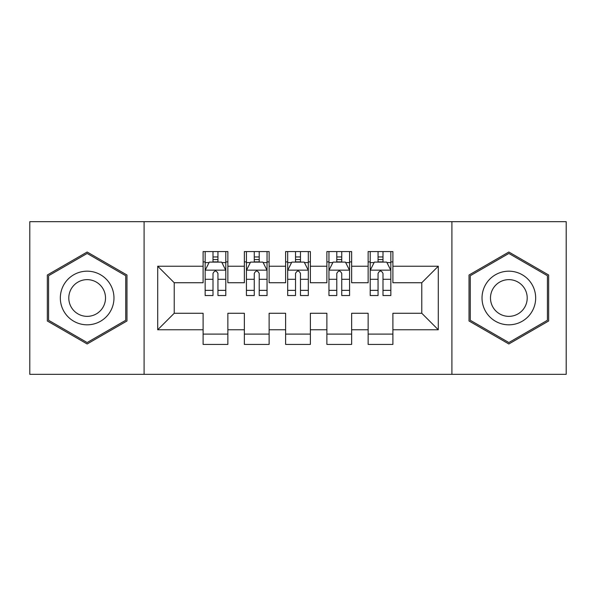 <?xml version="1.0" encoding="UTF-8"?>
<svg xmlns="http://www.w3.org/2000/svg" width="596" height="596" viewBox="0 0 596 596"><rect width="100%" height="100%" fill="white"/><g stroke="black" fill="none" stroke-linecap="round" stroke-linejoin="round"><path stroke-width="0.89" d="M451.902 374.333L566.2 374.333L566.2 221.667L451.902 221.667L451.902 374.333L144.098 374.333L144.098 221.667L29.8 221.667L29.8 374.333L144.098 374.333M451.902 221.667L144.098 221.667M157.709 329.774L157.709 266.226L203.102 266.226L203.102 282.735L174.218 282.735L174.218 313.265L157.709 329.774L203.102 329.774L203.102 344.421L227.858 344.421L227.858 329.774L244.36 329.774L244.36 344.421L269.116 344.421L269.116 329.774L285.618 329.774L285.618 344.421L310.382 344.421L310.382 329.774L326.884 329.774L326.884 344.421L351.64 344.421L351.64 329.774L368.142 329.774L368.142 344.421L392.898 344.421L392.898 313.265L421.782 313.265L421.782 282.735L392.898 282.735L392.898 266.226L438.291 266.226L438.291 329.774L392.898 329.774M392.898 266.226L392.898 251.579L368.142 251.579L368.142 266.226L351.64 266.226L351.64 251.579L326.884 251.579L326.884 266.226L310.382 266.226L310.382 251.579L285.618 251.579L285.618 266.226L269.116 266.226L269.116 251.579L244.36 251.579L244.36 266.226L227.858 266.226L227.858 251.579L203.102 251.579L203.102 266.226M351.64 329.774L351.64 313.265L368.142 313.265L368.142 329.774M438.291 266.226L421.782 282.735M310.382 329.774L310.382 313.265L326.884 313.265L326.884 329.774M368.142 266.226L368.142 282.735L351.64 282.735L351.64 266.226M269.116 329.774L269.116 313.265L285.618 313.265L285.618 329.774M326.884 266.226L326.884 282.735L310.382 282.735L310.382 266.226M227.858 329.774L227.858 313.265L244.36 313.265L244.36 329.774M285.618 266.226L285.618 282.735L269.116 282.735L269.116 266.226M174.218 313.265L203.102 313.265L203.102 329.774M244.36 266.226L244.36 282.735L227.858 282.735L227.858 266.226M368.142 261.897L370.205 261.897M390.842 261.897L392.898 261.897M326.884 261.897L328.947 261.897M349.576 261.897L351.64 261.897M285.618 261.897L287.682 261.897M308.318 261.897L310.382 261.897M244.36 261.897L246.424 261.897M267.053 261.897L269.116 261.897M203.102 261.897L205.158 261.897M225.795 261.897L227.858 261.897M203.102 334.103L227.858 334.103M244.36 334.103L269.116 334.103M285.618 334.103L310.382 334.103M326.884 334.103L351.64 334.103M368.142 334.103L392.898 334.103M157.709 266.226L174.218 282.735M421.782 313.265L438.291 329.774M126.97 275.009L87.15 252.026L47.337 275.009L47.337 320.991L87.15 343.974L126.97 320.991L126.97 275.009M469.03 275.009L469.03 320.991L508.85 343.974L548.663 320.991L548.663 275.009L508.85 252.026L469.03 275.009M217.95 256.943L213.003 256.943M225.795 290.349L217.95 290.349L217.95 295.527L225.795 295.527L225.795 270.353L221.667 262.106L209.285 262.106L205.158 270.353L205.158 295.527L213.003 295.527L213.003 290.349L205.158 290.349M205.158 270.353L205.158 251.579M225.795 270.353L225.795 251.579M213.003 262.106L213.003 251.579M217.95 251.579L217.95 262.106M217.95 290.349L217.95 273.452C216.303 270.271 214.657 270.271 213.003 273.452L213.003 290.349M217.95 261.897L213.003 261.897M259.215 256.943L254.261 256.943M267.053 290.349L259.215 290.349L259.215 295.527L267.053 295.527L267.053 270.353L262.925 262.106L250.551 262.106L246.424 270.353L246.424 295.527L254.261 295.527L254.261 290.349L246.424 290.349M246.424 270.353L246.424 251.579M267.053 270.353L267.053 251.579M254.261 262.106L254.261 251.579M259.215 251.579L259.215 262.106M259.215 290.349L259.215 273.452C257.569 270.271 255.915 270.271 254.261 273.452L254.261 290.349M259.215 261.897L254.261 261.897M300.473 256.943L295.527 256.943M308.318 290.349L300.473 290.349L300.473 295.527L308.318 295.527L308.318 270.353L304.191 262.106L291.809 262.106L287.682 270.353L287.682 295.527L295.527 295.527L295.527 290.349L287.682 290.349M287.682 270.353L287.682 251.579M308.318 270.353L308.318 251.579M295.527 262.106L295.527 251.579M300.473 251.579L300.473 262.106M300.473 290.349L300.473 273.452C298.827 270.271 297.18 270.271 295.527 273.452L295.527 290.349M300.473 261.897L295.527 261.897M110.379 284.59A26.82 26.82 0 0 0 73.74 274.771A26.82 26.82 0 0 0 63.928 311.41A26.82 26.82 0 0 0 100.56 321.229A26.82 26.82 0 0 0 110.379 284.59M103.056 288.822A18.364 18.364 0 0 0 77.972 282.102A18.364 18.364 0 0 0 71.252 307.178A18.364 18.364 0 0 0 96.336 313.898A18.364 18.364 0 0 0 103.056 288.822M87.15 342.551L48.574 320.275L48.574 275.725L87.15 253.449L125.734 275.725L125.734 320.275L87.15 342.551M532.072 284.59A26.82 26.82 0 0 0 495.44 274.771A26.82 26.82 0 0 0 485.621 311.41A26.82 26.82 0 0 0 522.26 321.229A26.82 26.82 0 0 0 532.072 284.59M524.748 288.822A18.364 18.364 0 0 0 499.664 282.102A18.364 18.364 0 0 0 492.944 307.178A18.364 18.364 0 0 0 518.028 313.898A18.364 18.364 0 0 0 524.748 288.822M508.85 342.551L470.266 320.275L470.266 275.725L508.85 253.449L547.426 275.725L547.426 320.275L508.85 342.551M341.739 256.943L336.785 256.943M349.576 290.349L341.739 290.349L341.739 295.527L349.576 295.527L349.576 270.353L345.449 262.106L333.075 262.106L328.947 270.353L328.947 295.527L336.785 295.527L336.785 290.349L328.947 290.349M328.947 270.353L328.947 251.579M349.576 270.353L349.576 251.579M336.785 262.106L336.785 251.579M341.739 251.579L341.739 262.106M341.739 290.349L341.739 273.452C340.092 270.271 338.439 270.271 336.785 273.452L336.785 290.349M341.739 261.897L336.785 261.897M382.997 256.943L378.05 256.943M390.842 290.349L382.997 290.349L382.997 295.527L390.842 295.527L390.842 270.353L386.715 262.106L374.333 262.106L370.205 270.353L370.205 295.527L378.05 295.527L378.05 290.349L370.205 290.349M370.205 270.353L370.205 251.579M390.842 270.353L390.842 251.579M378.05 262.106L378.05 251.579M382.997 251.579L382.997 262.106M382.997 290.349L382.997 273.452C381.351 270.271 379.697 270.271 378.05 273.452L378.05 290.349M382.997 261.897L378.05 261.897M225.69 270.152L205.262 270.152M205.158 262.598L209.04 262.598M221.913 262.598L225.795 262.598M213.003 279.293L205.158 279.293M225.795 279.293L217.95 279.293M217.95 259.573L213.003 259.573M266.948 270.152L246.528 270.152M246.424 262.598L250.305 262.598M263.179 262.598L267.053 262.598M254.261 279.293L246.424 279.293M267.053 279.293L259.215 279.293M259.215 259.573L254.261 259.573M308.214 270.152L287.786 270.152M287.682 262.598L291.563 262.598M304.437 262.598L308.318 262.598M295.527 279.293L287.682 279.293M308.318 279.293L300.473 279.293M300.473 259.573L295.527 259.573M349.472 270.152L329.052 270.152M328.947 262.598L332.821 262.598M345.695 262.598L349.576 262.598M336.785 279.293L328.947 279.293M349.576 279.293L341.739 279.293M341.739 259.573L336.785 259.573M390.738 270.152L370.31 270.152M370.205 262.598L374.087 262.598M386.96 262.598L390.842 262.598M378.05 279.293L370.205 279.293M390.842 279.293L382.997 279.293M382.997 259.573L378.05 259.573"/></g></svg>
